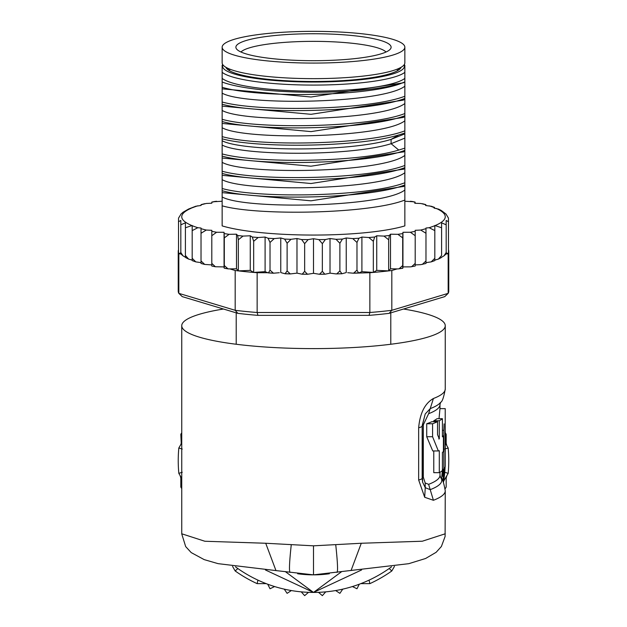 <?xml version="1.0" encoding="UTF-8"?>
<svg xmlns="http://www.w3.org/2000/svg" width="627" height="627" viewBox="0 0 627 627"><rect width="100%" height="100%" fill="white"/><g stroke="black" fill="none" stroke-linecap="round" stroke-linejoin="round"><path stroke-width="0.94" d="M313.5 63.076A91.354 15.863 0 0 0 404.854 47.213A91.354 15.863 0 0 0 321.463 31.413A91.354 15.863 0 0 0 313.5 31.35A91.354 15.863 0 0 0 222.146 47.213A91.354 15.863 0 0 0 305.537 63.014A91.354 15.863 0 0 0 313.5 63.076M404.854 47.213L404.854 62.786A91.354 15.863 180 0 1 313.5 78.649A91.354 15.863 180 0 1 305.537 78.587A91.354 15.863 180 0 1 222.146 62.786L222.146 47.213M229.615 70.765L229.615 69.064M397.385 70.765L397.385 69.064M390.793 312.849L390.793 344.254M236.207 312.849L236.207 344.254M258.614 56.743A77.623 13.48 0 0 0 263.606 57.535A77.623 13.48 0 0 0 342.679 59.706A77.623 13.48 0 0 0 390.715 48.585A77.623 13.48 0 0 0 368.386 37.683A77.623 13.48 0 0 0 363.394 36.891A77.623 13.48 0 0 0 277.15 35.3A77.623 13.48 0 0 0 236.285 48.585A77.623 13.48 0 0 0 258.614 56.743M240.964 52.01A73.563 12.775 180 0 1 288.083 42.142A73.563 12.775 180 0 1 360.784 44.345A73.563 12.775 180 0 1 365.517 45.097A73.563 12.775 180 0 1 386.036 52.01M403.529 309.017A131.756 22.878 180 0 1 445.256 325.726A131.756 22.878 180 0 1 313.5 348.604A131.756 22.878 180 0 1 181.744 325.726A131.756 22.878 180 0 1 223.471 309.017M445.256 533.781L422.308 541.219L361.277 543.256L313.5 545.827L265.723 543.256L204.857 541.25L181.744 533.789M265.723 543.256L275.966 570.586L313.5 574.857A114.192 114.192 0 0 1 297.645 573.752A114.192 114.192 0 0 0 313.5 574.857L408.773 563.681L425.608 558.492L436.141 552.301L441.4 546.478L445.099 536.5L445.256 490.8A131.756 22.878 180 0 1 433.414 500.283L428.617 484.334L425.184 482.978L423.311 477.1L423.311 424.863L422.167 425.709A17.564 3.049 180 0 1 422.206 425.905A17.564 3.049 180 0 1 418.656 427.747L418.656 479.984L424.691 497.274L425.247 487.673L422.598 482.139L422.175 478.33M418.656 427.747C419.98 413.13 424.894 403.38 433.414 398.498A131.756 22.878 0 0 0 445.256 389.014L445.256 325.726M433.414 500.283L424.691 497.274M289.995 572.412C289.016 570.829 289.439 561.596 291.265 544.722M313.5 574.857A114.192 114.192 0 0 0 329.355 573.752A114.192 114.192 0 0 1 313.5 574.857L313.5 545.827M337.005 572.412C338.016 571.236 337.592 562.004 335.735 544.722M351.042 570.586L361.277 543.256M445.256 490.8C443.775 482.469 442.231 478.025 440.616 477.476A128.245 22.266 180 0 1 430.216 489.648L425.247 487.673L425.184 482.978M422.167 425.709L425.224 413.977L430.216 408.624A128.245 22.266 0 0 0 440.616 402.338C442.231 401.797 443.775 397.353 445.256 389.014M423.311 424.863L428.617 413.687L433.414 398.498M433.766 450.954L433.766 472.664L439.3 472.664A131.756 22.878 -0 0 0 442.411 470.587L442.411 452.42A131.756 22.878 -0 0 0 443.414 451.511L443.414 435.937A131.756 22.878 180 0 1 442.411 436.854L442.411 418.687A131.756 22.878 180 0 1 439.3 420.764L439.3 438.924L437.536 434.652L437.536 421.673A131.756 22.878 180 0 1 432.575 423.75L432.575 436.729L438.328 450.946L439.3 450.688L439.3 472.664M437.536 421.673L431.917 421.673A126.489 21.961 0 0 1 426.721 423.75L426.721 436.729L432.748 450.954L438.328 450.954M442.411 418.687L437.019 418.687A126.489 21.961 0 0 1 433.766 420.764L433.766 421.673M439.966 408.639L439.018 418.687M426.721 423.75L432.575 423.75M438.72 438.924L439.3 438.924M433.766 420.764L439.3 420.764M442.411 435.937L443.414 435.937M442.411 469.215L443.83 469.215A131.756 22.878 0 0 0 445.256 465.861L445.256 450.288A131.756 22.878 180 0 1 445.115 451.354L445.131 426.172M443.83 469.215L443.83 430.287L442.411 430.287M444.081 423.883L443.83 430.287M439.989 408.639L445.233 408.639L445.186 431.36A131.756 22.878 180 0 1 445.256 432.121A131.756 22.878 180 0 1 445.209 432.732L445.209 448.305A131.756 22.878 -0 0 0 445.256 447.694L445.256 432.121M445.115 449.222A131.756 22.878 180 0 1 445.256 450.288M448.477 249.82A135.267 23.489 180 0 1 448.767 251.356L448.767 291.147A135.267 23.489 180 0 1 448.172 293.35L444.747 296.626L389.163 313.343A131.756 22.878 180 0 1 369.084 315.357L257.916 315.357A131.756 22.878 180 0 1 237.837 313.343L182.253 296.626L178.828 293.35A135.267 23.489 180 0 1 178.233 291.147L178.233 251.356A135.267 23.489 180 0 1 178.523 249.82M330.014 238.534L330.014 273.137L325.358 274.148L324.825 274.211L322.349 271.342L319.488 274.265L313.5 273.325L313.5 238.722L318.877 239.616L322.349 243.66L325.358 239.545L330.014 238.534L336.009 239.302L339.889 243.26L342.381 239.083L346.237 237.978L352.766 238.597L356.982 242.461L358.91 238.236L361.904 237.053L368.848 237.523L373.331 241.285L374.672 237.022L376.741 235.783L383.975 236.089L388.654 239.749L389.375 235.462L390.503 234.184L397.902 234.326L402.691 237.876L402.942 232.288L410.387 232.264L415.199 235.705L415.199 230.313L420.733 230.054L425.976 233.268L425.976 228.032L429.166 227.711L434.817 230.611L434.817 225.485L441.588 227.766L441.588 222.82L446.173 224.803L446.173 220.445L446.173 253.739L446.824 253.018L446.824 253.966L448.172 253.559L448.172 293.35L391.82 310.302L389.163 313.343M358.55 272.917L356.982 270.143L353.542 273.215L369.852 272.714A135.267 23.489 0 0 0 373.331 272.424A135.267 23.489 0 0 0 388.654 270.888A135.267 23.489 0 0 0 391.82 270.511L391.82 310.302A135.267 23.489 180 0 1 369.852 312.505L369.084 315.357M235.18 270.511A135.267 23.489 0 0 0 238.346 270.888L236.497 268.787L229.866 268.912L235.18 270.511L235.18 310.302L178.828 293.35L178.828 253.559L180.176 253.966L178.523 252.893A135.267 23.489 0 0 0 178.828 253.559M369.852 272.714L369.852 312.505L257.148 312.505A135.267 23.489 180 0 1 235.18 310.302L237.837 313.343M257.916 315.357L257.148 312.505L257.148 272.714L267.776 272.714L265.096 271.656L253.669 272.424A135.267 23.489 0 0 0 257.148 272.714M253.669 241.285L252.328 237.022L250.259 235.783L250.259 270.378L238.346 270.888A135.267 23.489 0 0 0 253.669 272.424L253.669 241.285L258.152 237.523L265.096 237.053L265.096 271.656M178.523 218.682L178.523 252.893A135.267 23.489 180 0 1 178.233 251.356M448.172 253.559A135.267 23.489 0 0 0 448.477 252.893L448.477 218.682M448.767 251.356A135.267 23.489 180 0 1 448.477 252.893L446.824 253.966M229.866 268.912L228.009 268.858L224.309 265.558L224.215 268.184L224.098 267.18L223.134 266.89L215.382 266.749L211.801 263.387L211.801 266.036L215.382 266.749M178.523 221.754L180.827 220.445L180.827 253.739L180.176 253.018L180.176 253.966M180.827 214.379L178.523 218.149M347.687 272.714L353.542 273.215M279.313 272.714L273.458 273.215L270.018 270.143L268.45 272.917L267.776 272.714M359.224 272.714L361.904 271.656L373.331 272.424L373.331 241.285M361.904 237.053L361.904 271.656M376.741 235.783L376.741 270.378L388.654 270.888L388.654 239.749M373.331 272.424L376.741 270.378M390.503 234.184L390.503 268.787L397.902 268.928L402.761 268.285L402.691 265.558L398.991 268.858M388.654 270.888L390.503 268.787M391.82 270.511L397.134 268.912M402.691 265.558L402.691 237.876M402.942 232.288L402.942 266.89L410.387 266.867L415.199 266.036L415.199 263.387L411.618 266.749M402.785 268.184L402.942 266.89M402.902 267.18L403.866 266.89M415.199 263.387L415.199 235.705M410.387 232.264A131.756 22.878 0 0 0 415.199 231.3L415.199 264.907L420.733 264.657L425.976 263.465L425.976 260.95L422.292 264.429M425.976 260.95L425.976 233.268M420.733 230.054A131.756 22.878 0 0 0 425.976 228.675L425.976 262.635L431.211 261.882L434.817 260.605M434.817 260.283L434.817 258.285L431.211 261.882M434.817 258.285L434.817 230.611M429.166 227.711A131.756 22.878 0 0 0 434.817 225.681L434.817 260.087L438.406 259.092L441.588 255.448L441.588 227.766M441.588 222.82L441.588 255.448M446.173 253.739L446.173 252.485L443.971 255.871L441.588 257.219M446.173 252.485L446.173 224.803M446.173 220.445L448.477 221.754M313.5 273.325L307.512 274.265L304.651 271.342L302.175 274.211L296.986 273.137L296.986 238.534L301.642 239.545L304.651 243.66L308.123 239.616L313.5 238.722M280.763 272.573L280.763 237.978L284.619 239.083L287.111 243.26L290.991 239.302L296.986 238.534M265.096 237.053L268.09 238.236L270.018 242.461L274.234 238.597L280.763 237.978M180.827 220.445L180.827 224.803L185.412 222.82L185.412 227.766L192.183 225.485L192.183 230.611L197.834 227.711L201.024 228.032L201.024 233.268L206.267 230.054L211.801 230.313L211.801 235.705L216.613 232.264L224.058 232.288L224.309 237.876L229.098 234.326L236.497 234.184L237.625 235.462L238.346 239.749L243.025 236.089L250.259 235.783M222.146 201.236L214.207 201.722M216.613 201.251A131.756 22.878 0 0 0 211.801 202.215L211.801 203.211L206.267 203.462L203.226 204.237M206.267 203.462A131.756 22.878 0 0 0 201.024 204.841L201.024 205.484L195.789 206.236L188.594 209.026L183.029 212.247L180.827 214.207M412.793 201.722L404.854 201.236M423.844 204.253L420.905 203.509L414.792 203.266L415.066 202.059L415.184 203.281M448.477 218.149L446.009 214.034L441.353 210.539L438.673 209.152L434.072 208.086L434.495 207.388L431.329 206.267L425.647 205.515L425.843 204.614L425.945 205.546M434.495 207.388L434.738 208.188M446.009 214.034L446.118 214.434M441.353 210.539L441.502 210.97M304.651 271.342L304.651 243.66M322.349 271.342L322.349 243.66M330.014 273.137L336.009 273.905L341.934 273.756L339.889 270.935L336.699 273.936M339.889 270.935L339.889 243.26M346.237 237.978L346.237 272.573M345.759 272.714L341.934 273.756M356.982 270.143L356.982 242.461M197.834 227.711A131.756 22.878 0 0 1 192.183 225.681L192.183 260.087L188.594 259.092L185.412 255.448L185.412 257.219L183.029 255.871L180.827 252.485L180.827 253.739M216.613 232.264A131.756 22.878 0 0 1 211.801 231.3L211.801 264.907L204.708 264.429L201.024 260.95L201.024 263.277M206.267 230.054A131.756 22.878 0 0 1 201.024 228.675L201.024 262.635L195.789 261.882L192.183 258.285L192.183 260.283M296.986 273.137L290.301 273.936L287.111 270.935L287.111 243.26M287.111 270.935L285.066 273.756L281.241 272.714M270.018 270.143L270.018 242.461M404.854 207.631L404.854 225.892A105.407 18.301 180 0 1 313.5 235.062A105.407 18.301 180 0 1 222.146 225.892L222.146 87.286C258.3 98.329 370.385 96.605 402.205 82.96L404.854 81.878L404.854 96.244C368.558 110.258 258.324 112.147 222.146 102.013L222.146 97.687M253.669 272.424L250.259 270.378M238.346 270.888L238.346 239.749M236.497 234.184L236.497 268.787M224.309 265.558L224.309 237.876M224.058 232.288L224.058 266.89L223.134 266.89M228.009 268.858L224.215 268.184M211.801 263.387L211.801 235.705M201.024 260.95L201.024 233.268M192.183 258.285L192.183 230.611M185.412 255.448L185.412 227.766M185.412 222.82L185.412 257.219M180.827 252.485L180.827 224.803M404.854 196.204L404.854 195.436L404.854 196.204M404.854 178.907L404.854 173.836M404.854 161.601L404.854 156.531M404.854 144.304L404.854 139.233M404.854 127.007L404.854 121.936M404.854 109.701L404.854 104.631M404.854 91.644L404.854 87.333M404.854 81.878L404.854 65.341M222.146 104.215C257.932 114.38 369.46 112.374 404.854 98.439L404.854 96.244M404.854 98.439L404.854 113.542C369.46 127.477 257.932 129.483 222.146 119.318L222.146 114.992M222.146 121.513C257.752 131.607 368.582 129.789 404.854 115.736L404.854 113.542M404.854 115.736L404.854 130.839C368.582 144.892 257.752 146.71 222.146 136.615L222.146 132.289M222.146 138.81C256.49 148.333 358.307 147.384 398.772 134.962L404.854 133.042L404.854 130.839M404.854 133.042L404.854 148.144L398.772 150.065C358.307 162.487 256.49 163.435 222.146 153.913L222.146 149.587M222.146 156.115C257.54 166.226 369.06 164.352 404.854 150.339L404.854 148.144M404.854 150.339L404.854 165.442C369.06 179.455 257.54 181.328 222.146 171.218L222.146 166.892M222.146 173.413C258.449 183.554 368.684 181.642 404.854 167.644L404.854 165.442M404.854 167.644L404.854 182.747C368.684 196.745 258.449 198.657 222.146 188.515L222.146 184.189M222.146 190.718C257.462 200.852 369.515 198.9 404.854 184.941L404.854 182.747M404.854 184.941L404.854 200.044C369.515 214.003 257.462 215.954 222.146 205.821M404.854 225.892L404.854 200.044M404.854 99.262L403.255 100.132L311.063 114.31L222.146 106.135M404.854 81.965L403.239 82.835L311.055 97.005L222.146 88.838M404.854 116.567L403.255 117.429L311.07 131.607L222.146 123.441M404.854 133.864L391.099 139.382C349.78 152.392 241.583 151.397 222.146 140.738M222.146 84.574L222.146 86.628M404.854 86.212C382.345 103.651 244.655 105.963 222.146 93.157M404.854 103.51C382.345 120.948 244.655 123.268 222.146 110.454M404.854 120.807C382.345 138.254 244.655 140.566 222.146 127.751M404.854 138.112L391.099 143.701C349.78 156.711 241.583 155.715 222.146 145.056M404.854 78.391A93.548 16.247 180 0 1 313.5 91.134A93.548 16.247 180 0 1 222.146 78.391L222.146 82.012A100.132 17.391 0 0 0 310.467 92.271A100.132 17.391 0 0 0 402.205 82.96M222.146 87.286L222.146 82.012M222.146 65.341L222.146 78.391M404.854 155.41C382.345 172.848 244.655 175.168 222.146 162.354M404.854 172.715C382.345 190.153 244.655 192.465 222.146 179.659M404.854 190.012C382.345 207.451 244.655 209.771 222.146 196.956M403.631 151.82L310.976 166.21L222.146 158.043M403.631 169.125L310.976 183.515L222.146 175.341M403.631 186.423L310.984 200.812L222.146 192.638M404.854 72.34A93.548 16.247 180 0 1 313.5 85.084A93.548 16.247 180 0 1 222.146 72.34M222.938 64.863A90.915 15.785 0 0 0 313.5 82.027A90.915 15.785 0 0 0 404.062 64.863M401.147 67.254A87.835 15.252 180 0 1 399.963 68.931A87.835 15.252 180 0 1 313.5 81.494A87.835 15.252 180 0 1 227.037 68.931A87.835 15.252 180 0 1 225.853 67.254M228.651 70.193A85.201 14.797 180 0 1 228.299 68.837A85.201 14.797 180 0 1 228.322 68.515M398.678 68.515A85.201 14.797 180 0 1 398.701 68.837A85.201 14.797 180 0 1 398.349 70.193M182.253 472.264L178.828 473.354A135.267 135.267 0 0 1 178.828 447.984L182.253 449.073M444.747 449.073L448.172 447.984A135.267 135.267 0 0 1 448.172 473.354L444.747 472.264M257.916 580.132L257.148 583.643A135.267 135.267 0 0 1 235.18 570.962L237.837 568.532M389.163 568.532L391.82 570.962A135.267 135.267 0 0 1 369.852 583.643L369.084 580.132M369.852 583.643L360.799 583.643M266.201 583.643L257.148 583.643M448.172 473.354L443.65 481.191A131.756 131.756 0 0 1 443.469 482.296A131.756 131.756 0 0 0 445.107 466.95M394.461 566.393L391.82 570.962M445.256 442.936L448.172 447.984M235.18 570.962L232.546 566.393M181.744 478.409L178.828 473.354M178.828 447.984L181.744 442.936M274.602 586.551L270.018 588.761L267.729 584.223M291.367 590.556L287.111 593.338L284.243 589.137A131.756 131.756 0 0 0 291.367 590.556M308.508 592.335L304.651 595.65L301.266 591.857M325.734 591.857L322.349 595.65L318.492 592.335M342.757 589.137L339.889 593.338L335.633 590.556M359.271 584.223L356.982 588.761L352.398 586.551M446.824 475.689L446.173 478.135L446.173 487.061L445.162 488.809M445.256 432.701L446.173 434.284L446.173 443.203L446.824 445.656M180.842 444.496L181.234 443.258L180.827 434.284L181.744 432.74M181.744 488.645L180.827 487.061L180.827 478.135L180.176 475.689M443.634 469.215A130.416 130.416 0 0 1 443.485 471.214C442.67 478.009 442.513 478.009 443.015 471.214A129.946 129.946 0 0 0 443.164 469.215M443.485 471.214C442.67 478.009 442.513 478.009 443.015 471.214L443.485 471.214M442.474 469.215A129.256 129.256 0 0 1 442.411 470.093M442.372 470.618A129.256 129.256 0 0 1 442.325 471.214L441.573 478.809M442.756 480.807L443.979 471.214A130.902 130.902 0 0 0 444.151 468.816M444.41 468.447A131.145 131.145 0 0 1 443.007 481.309M443.226 481.755A131.435 131.435 0 0 0 444.731 467.899M444.817 467.726L444.606 471.214A131.529 131.529 0 0 1 443.305 481.92M443.414 482.171A131.686 131.686 0 0 0 444.762 471.214L445.013 467.24M285.207 571.542L313.5 592.429L341.793 571.542M265.425 569.967L313.5 592.429L361.575 569.967M391.53 566.839A131.756 131.756 0 0 1 235.478 566.839M418.656 479.984A17.564 3.049 0 0 0 422.206 478.15L422.206 478.15A17.564 3.049 0 0 0 422.167 477.954L422.167 426.101M425.224 413.977L422.206 425.905L422.59 482.092M428.617 484.334A126.489 21.961 -0 0 0 439.989 475.235L439.989 472.264M423.311 477.1A8.786 1.528 0 0 0 422.206 477.696M440.616 402.338L439.989 404.587A126.489 21.961 180 0 1 428.617 413.687M426.721 436.729L432.575 436.729M301.642 239.545A131.756 22.878 0 0 0 308.123 239.616M284.619 239.083A131.756 22.878 0 0 0 290.991 239.302M268.09 238.236A131.756 22.878 0 0 0 274.234 238.597M252.328 237.022A131.756 22.878 0 0 0 258.152 237.523M237.625 235.462A131.756 22.878 0 0 0 243.025 236.089M224.215 233.581A131.756 22.878 0 0 0 229.098 234.326M318.877 239.616A131.756 22.878 0 0 0 325.358 239.545M336.009 239.302A131.756 22.878 0 0 0 342.381 239.083M352.766 238.597A131.756 22.878 0 0 0 358.91 238.236M368.848 237.523A131.756 22.878 0 0 0 374.672 237.022M383.975 236.089A131.756 22.878 0 0 0 389.375 235.462M397.902 234.326A131.756 22.878 0 0 0 402.785 233.581M197.834 205.805A131.756 22.878 0 0 0 192.183 207.835M191.376 208.172A131.756 22.878 0 0 0 191.376 225.344M415.011 202.176A131.756 22.878 0 0 0 410.387 201.251M425.78 204.786A131.756 22.878 0 0 0 420.905 203.509M434.276 207.615A131.756 22.878 0 0 0 429.346 205.86M435.624 225.344A131.756 22.878 0 0 0 436.133 208.391M272.714 273.113A131.756 22.878 180 0 1 268.795 272.878M226.966 268.615A131.756 22.878 180 0 1 224.254 268.191M341.503 273.717A131.756 22.878 180 0 1 337.365 273.858M324.316 274.164A131.756 22.878 180 0 1 320.068 274.211M306.924 274.211A131.756 22.878 180 0 1 302.684 274.164M289.635 273.858A131.756 22.878 180 0 1 285.497 273.717M358.213 272.878A131.756 22.878 180 0 1 354.286 273.113M402.746 268.191A131.756 22.878 180 0 1 400.034 268.615M398.772 134.962L391.099 139.382L391.099 143.701L398.772 150.065M441.604 471.214L442.325 471.214M275.966 570.586L218.094 563.649L204.183 559.613L191.211 552.591L185.678 546.595L181.744 533.93L181.744 325.726M440.616 477.476L439.989 475.235M439.989 408.788L439.989 404.587M215.382 201.369L211.801 202.082M204.708 203.689L201.024 204.653M411.618 201.369L415.066 202.059M422.41 203.72L425.843 204.614M307.512 274.265L302.175 274.211M290.301 273.936L285.066 273.756M273.458 273.215L268.45 272.917M319.488 274.265L324.825 274.211M204.708 264.429L201.024 263.465M195.789 261.882L192.183 260.605M188.594 259.092L185.412 257.438M183.029 255.871L180.827 253.911M404.846 151.083L403.185 152.063M404.846 168.389L403.185 169.368M404.846 185.686L403.185 186.666M404.846 151.162L403.255 152.032M404.846 185.764L403.255 186.627M404.846 168.467L403.255 169.329M222.781 64.652L222.146 65.263M404.219 64.652L404.854 65.263M443.971 255.871L446.173 253.911M441.588 257.438L438.406 259.092"/></g></svg>
